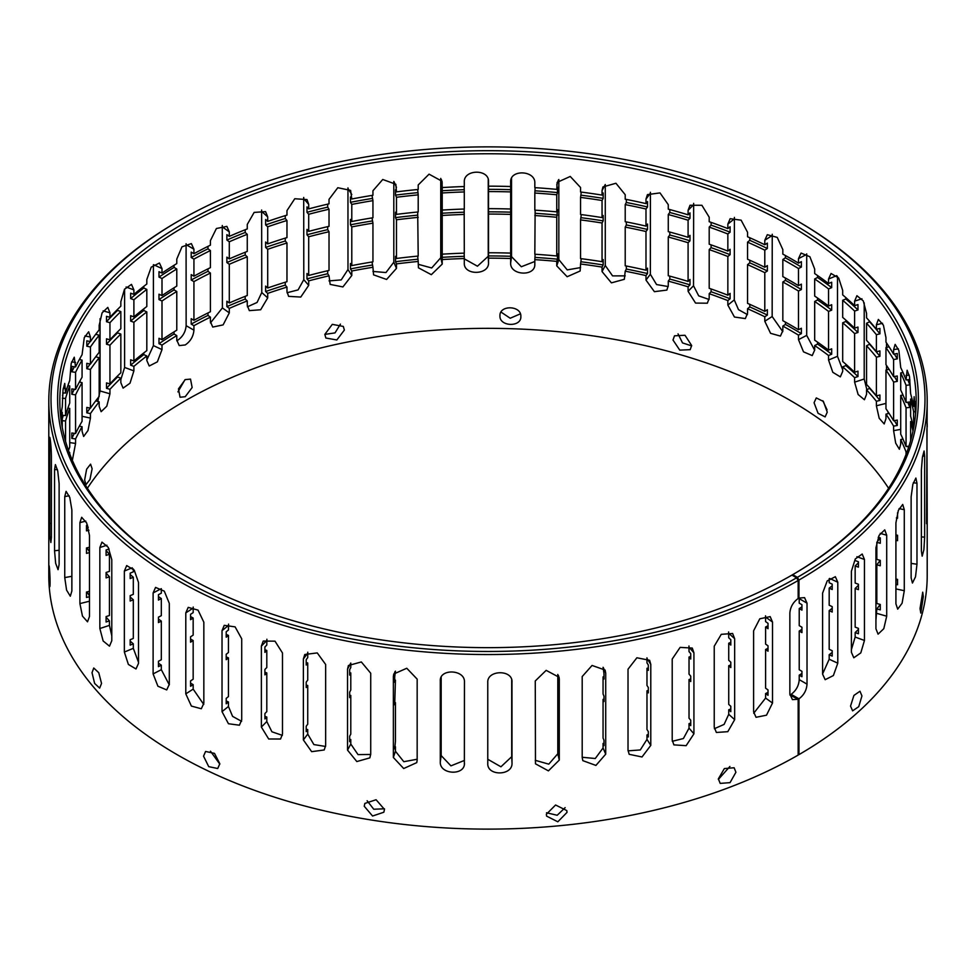 <?xml version="1.0" encoding="UTF-8"?>
<svg xmlns="http://www.w3.org/2000/svg" width="976" height="976" viewBox="0 0 976 976"><rect width="100%" height="100%" fill="white"/><g stroke="black" fill="none" stroke-linecap="round" stroke-linejoin="round"><path stroke-width="1.46" d="M178.998 577.572A436.992 252.296 0 0 0 796.599 577.804L798.161 580.5A439.2 253.565 180 0 1 177.437 580.281A439.2 253.565 180 0 1 48.8 400.977A439.2 253.565 180 0 1 177.437 221.674L178.998 220.771A436.992 252.296 0 0 0 178.998 577.572M798.563 221.674L797.002 220.771L798.563 221.674A439.2 253.565 180 0 1 927.2 400.977A439.2 253.565 180 0 1 798.966 580.049L797.404 577.341A436.992 252.296 0 0 0 797.002 220.771A436.992 252.296 0 0 0 178.998 220.771M183.671 574.876L183.671 574.876A430.379 248.477 180 0 1 183.671 223.467A430.379 248.477 180 0 1 792.329 223.467A430.379 248.477 180 0 1 792.719 574.644L791.939 575.096A430.379 248.477 180 0 1 183.671 574.876M791.548 575.328A428.183 247.209 0 0 0 916.183 400.977A428.183 247.209 0 0 0 790.767 226.176A428.183 247.209 0 0 0 324.142 172.581A428.183 247.209 0 0 0 59.817 400.977A428.183 247.209 0 0 0 184.452 575.328M193.211 607.072L193.163 612.635L190.576 614.294L190.576 619.687L193.163 618.028L193.163 635.132L190.576 636.791L190.576 642.184L193.163 640.524L193.163 679.223L190.576 680.882L190.576 686.287L193.163 684.627L193.163 689.117L185.794 693.863L185.794 612.867L188.209 607.377L198.055 610.134L203.838 622.212L203.838 703.208L201.324 708.759L191.394 706.075L185.794 693.863M324.825 334.402L325.874 338.025L336.83 339.977L344.369 330.071L343.308 326.423L332.291 324.361L324.825 334.402L335.024 332.889L340.429 324.13M501.017 312.088L510.204 318.237L520.367 313.845M499.944 315.846C499.309 326.765 521.513 327.448 520.855 316.48C521.513 305.403 499.322 304.695 499.944 315.846L499.98 315.211M520.83 317.102L520.855 316.48M678.027 333.865L682.517 342.905L691.655 345.894M673.001 340.014L679.76 350.128L690.203 349.664L691.655 345.504L685.006 335.268L674.501 335.805L673.001 340.014M822.805 400.733L827.038 409.786M814.069 402.734L818.083 413.312L825.147 416.886L827.245 412.128L823.415 401.478L816.278 397.915L814.069 402.734M923.308 596.641L920.795 613.05L920.026 608.585L922.71 592.188L923.308 596.641M861.942 695.949L858.734 706.673L852.621 710.845L850.535 706.087L853.915 695.437L859.978 691.24L861.942 695.949M735.916 772.26L730.036 782.642L720.203 783.399L718.36 778.848L724.363 768.576L734.123 767.758L735.916 772.26M729.902 766.465L718.373 779.421M567.032 812.386L557.821 821.804L546.584 816.107L546.34 814.277L555.576 805.005L566.788 810.568L567.032 812.386M565.141 807.652L557.198 815.265L546.511 812.764M384.471 809.385L383.849 812.227L372.564 816.021L364.243 806.249L364.853 803.419L376.089 799.734L384.471 809.385M384.446 808.787L373.735 809.238L367.122 800.747M219.82 763.769L217.721 768.515L208.718 766.648L203.545 756.156L205.57 751.459L214.5 753.374L219.82 763.769M219.807 764.11L210.487 751.203M101.541 683.432L99.662 688.104L94.623 683.42L92.025 672.659L93.757 668.011L98.759 672.708L101.541 683.432M50.069 582.257C49.971 593.664 48.812 580.854 48.983 570.179C48.812 558.797 49.971 571.582 50.069 582.257L49.764 586.686M84.631 480.033L86.034 484.596L89.951 479.509L92.134 468.748L90.573 464.149L86.62 469.224L84.631 480.033M177.937 391.901L184.928 379.786M185.233 396.707L192.15 387.521L190.515 379.115L185.233 379.603L178.474 388.875L180.048 397.244L185.233 396.707M176.802 340.795L177.437 340.453C182.683 336.891 185.574 331.974 186.135 325.679L186.087 243.732M72.358 460.367L75.567 443.433L75.567 438.932A428.183 247.209 0 0 1 82.069 426.719L82.069 431.221L83.631 436.479L87.986 430.55L90.426 418.082L90.426 413.58A428.183 247.209 0 0 1 99.174 401.844L99.174 406.333L101.126 411.701L106.787 406.211L109.946 393.792L109.946 389.302A428.183 247.209 0 0 1 120.841 378.176L120.841 382.677L123.086 388.119L130.003 383.214L133.895 370.88L133.895 366.378A428.183 247.209 0 0 1 146.815 355.996L146.815 360.498L149.23 366.012L157.368 361.84L162.004 349.591L162.004 345.089A428.183 247.209 0 0 1 176.778 335.585L176.778 340.075L179.23 345.589L185.233 344.955C190.479 341.393 193.37 336.464 193.931 330.181L193.931 325.679A428.183 247.209 0 0 1 210.401 317.151L210.401 321.653L212.731 327.07L223.101 324.898L229.299 312.881L229.299 308.379A428.183 247.209 0 0 1 247.27 300.925L247.27 305.427L249.331 310.624L260.665 309.758L267.705 297.887L267.705 293.386A428.183 247.209 0 0 1 286.968 287.09L286.968 291.592L288.615 296.362L300.767 297.058L308.697 285.37L308.697 280.881A428.183 247.209 0 0 1 329.022 275.83L330.169 284.406L342.905 286.932L351.787 275.5L351.787 270.999A428.183 247.209 0 0 1 372.942 267.253L373.564 274.842L386.594 279.453L396.476 268.363L396.476 263.874A428.183 247.209 0 0 1 418.204 261.458L418.423 267.802L431.319 274.683L442.226 264.069L442.226 259.567A428.183 247.209 0 0 1 464.295 258.53L464.295 263.41M806.713 253.882L806.701 335.39L814.679 350.274M837.506 276.476L837.506 356.301L842.691 369.819M864.211 302.853L864.211 379.017L866.871 389.729M886.513 342.954L886.513 347.419M886.513 365.451L886.513 369.916M887.782 411.445L888.453 413.531M926.907 428.732L927.2 511.778L926.541 523.722L927.2 400.977M927.176 423.608L927.2 426.951M924.65 456.158L924.65 537.142L923.894 549.72L922.174 556.174L921.381 551.013L921.381 470.029L922.393 457.476L924.077 451.01L924.65 456.158L922.625 455.999M916.976 483.254L916.976 564.238L915.512 576.804L912.438 583.05L911.133 577.829L911.133 496.833L912.853 484.316L915.878 478.057L916.976 483.254L913.304 482.717M904.288 509.716L904.288 590.7L902.092 603.229L897.688 609.146L895.919 603.839L895.919 522.855L898.359 510.387L902.715 504.446L904.288 509.716L899.091 508.606M886.708 535.226L886.708 616.21L883.792 628.69L878.071 634.168L875.936 628.751L875.936 547.768L879.083 535.36L884.744 529.858L886.708 535.226L880.206 533.36M864.455 559.48L864.455 640.476L860.795 652.895L853.805 657.775L851.389 652.273L851.389 571.277L855.281 558.955L862.198 554.039L864.455 559.48L856.928 556.71M837.786 582.221L837.786 663.204L833.37 675.563L825.159 679.699L822.597 674.123L822.597 593.127L827.221 580.891L835.358 576.706L837.786 582.221L829.576 578.414M798.966 580.049L798.966 598.056L804.566 597.641L807.018 603.156L807.018 684.139C806.603 690.227 803.919 695.119 798.966 698.816L798.966 754.619A439.2 253.565 0 0 0 927.2 575.547L927.2 511.778M48.8 400.977L48.8 575.547A439.2 253.565 0 0 0 177.437 754.851A439.2 253.565 0 0 0 798.161 755.082L798.161 699.28L789.913 695.01M146.815 359.973L153.403 345.602L153.403 264.777M120.841 379.603L124.611 367.452L124.611 289.067M97.783 401.441L100.064 390.973L100.064 318.64M80.081 382.202L80.081 380.725M80.081 359.705L80.081 358.229M50.593 442.409L49.434 442.47C49.19 429.294 51.277 444.056 51.399 456.414L51.399 537.41L50.874 542.546L49.837 536.031L49.739 437.333M59.121 483.51L59.121 564.506L58.06 569.691L55.656 563.323L54.546 550.757L54.546 469.761L55.388 464.6L57.743 470.969L59.121 483.51M71.87 509.96L71.87 590.956L70.321 596.214L66.575 590.114L64.745 577.572L64.745 496.577L66.087 491.355L69.784 497.467L71.87 509.96M89.487 535.458L89.487 616.454L87.523 621.81L82.46 616.1L79.91 603.595L79.91 522.599L81.679 517.292L86.693 523.014L89.487 535.458M111.789 559.712L111.789 640.707L109.495 646.161L103.139 640.976L99.857 628.52L99.857 547.524L101.968 542.119L108.263 547.341L111.789 559.712M138.494 582.428L138.494 663.424L135.993 668.963L128.381 664.436L124.355 652.053L124.355 571.058L126.697 565.58L134.237 570.143L138.494 582.428M169.299 603.351L169.299 684.335L166.713 689.922L157.917 686.226L153.11 673.916L153.11 592.932L155.562 587.406L164.297 591.151L169.299 603.351M772.236 234.264L772.162 316.517L782.789 331.657M734.403 217.404L734.281 299.913L738.49 309.636L747.445 314.614M693.643 203.362L693.521 285.773L698.706 295.862L709.113 299.498M650.406 192.272L650.345 274.256L656.567 284.565L668.218 286.541M915.573 414.141L914.134 396.695L913.609 406.333A428.183 247.209 180 0 0 910.62 393.682L909.51 376.614L907.119 370.246L906.057 379.932A428.183 247.209 180 0 0 900.714 367.525L898.884 350.494L895.138 344.382L893.601 349.652L893.601 354.142A428.183 247.209 180 0 0 885.964 342.149L885.964 337.659L883.414 325.154L878.351 319.433L876.387 324.788L876.387 329.29A428.183 247.209 180 0 0 866.554 317.847L866.554 313.345L863.272 300.901L856.916 295.704L854.61 301.157L854.61 305.659A428.183 247.209 180 0 0 842.691 294.898L842.691 290.397L838.677 278.014L831.052 273.475L828.551 279.026L828.551 283.528A428.183 247.209 180 0 0 814.679 273.561L814.679 269.071L809.897 256.761L801.076 253.052L798.49 258.64L798.49 263.142A428.183 247.209 180 0 0 790.767 258.567A428.183 247.209 180 0 0 782.837 254.114L782.837 249.612L777.25 237.4L767.307 234.704L764.794 240.267L764.794 244.756A428.183 247.209 180 0 0 747.543 236.753L747.543 232.251L741.113 220.173L730.146 218.685L727.852 224.09L727.852 228.591A428.183 247.209 180 0 0 709.198 221.711L709.198 217.209L701.878 205.265L690.02 205.253L688.092 210.316L688.092 214.818A428.183 247.209 180 0 0 668.267 209.145L668.267 204.643L659.996 192.906L647.43 194.614L645.99 199.104L645.99 203.606A428.183 247.209 180 0 0 625.213 199.202L625.213 194.7L615.941 183.256L602.936 186.941L602.046 190.588L605.279 184.513L605.279 265.496L612.562 275.879L625.213 275.866M558.833 179.499L558.833 259.616L567.239 269.901L580.561 267.583M511.546 178.303L511.546 256.651L521.318 266.741L534.824 261.483M464.295 258.847L477.447 266.204L488.232 256.285L488.232 179.486M418.204 264.289L431.697 267.973L440.737 257.762L440.737 178.413M372.942 271.438L385.971 272.548L393.804 262.19L393.804 181.463M329.046 280.905L341.234 279.892L347.981 269.522L347.956 187.88M287.042 292.739L298.095 289.896L303.792 279.673L303.707 197.445M247.379 306.806L257.078 302.462L261.763 292.519L261.641 210.023M210.474 322.91L222.394 307.916L222.284 225.493M48.983 570.179L49.129 565.763M169.287 684.847L161.321 669.67L161.321 665.168A428.183 247.209 0 0 1 158.441 663.192M138.494 662.265L133.309 648.332L133.309 643.843A428.183 247.209 0 0 1 130.174 641.122M111.789 635.876L109.446 625.384L109.446 620.882A428.183 247.209 0 0 1 106.091 617.137M86.949 591.944A428.183 247.209 0 0 0 89.487 595.775M69.723 453.816L69.723 452.522A428.183 247.209 0 0 0 69.479 453.169M464.295 263.032C463.539 275.696 489.257 275.317 488.525 262.654L488.525 258.152A428.183 247.209 0 0 1 510.655 258.506L510.655 262.995C509.923 275.61 535.568 276.855 534.824 264.142L534.824 259.64A428.183 247.209 0 0 1 556.747 261.361L556.747 265.862L567.141 276.733L580.159 270.999L580.561 263.996A428.183 247.209 0 0 1 602.046 267.082L602.046 271.584L611.415 282.857L624.335 279.319L625.213 271.194A428.183 247.209 0 0 1 645.99 275.598L645.99 280.1L654.384 291.665L666.864 290.092L668.267 285.626L668.267 281.137A428.183 247.209 0 0 1 688.092 286.81L688.092 291.312L695.559 303.085L707.344 303.207L709.198 298.192L709.198 293.703A428.183 247.209 0 0 1 727.852 300.584L727.852 305.085L734.452 317.029L745.335 318.579L747.543 313.247L747.543 308.745A428.183 247.209 0 0 1 764.794 316.749L764.794 321.25L770.576 333.328L780.434 336.086L782.837 330.596L782.837 326.106A428.183 247.209 0 0 1 790.767 330.559A428.183 247.209 0 0 1 798.49 335.134L801.369 333.646L801.369 328.253L798.49 329.742L798.49 291.043L801.369 289.555L801.369 284.15L798.49 285.639A428.183 247.209 180 0 0 782.837 276.611L782.837 259.506A428.183 247.209 0 0 1 798.49 268.546L798.49 285.639M534.738 265.265L534.824 264.142M888.599 488.268A428.183 247.209 0 0 0 790.767 400.746A428.183 247.209 0 0 0 87.401 488.268M753.716 713.249L765.599 698.072L765.599 693.57A428.183 247.209 0 0 0 768.014 692.374M714.359 728.706L724.107 724.412L728.73 714.298L728.73 709.796A428.183 247.209 0 0 0 730.804 708.979M672.293 741.296L683.407 738.527L689.032 728.133L689.032 723.631A428.183 247.209 0 0 0 690.74 723.094M628.044 750.849L640.293 749.946L646.978 739.393L646.978 734.904A428.183 247.209 0 0 0 648.308 734.586M582.196 757.266L595.275 758.511L603.058 747.97L603.058 743.48A428.183 247.209 0 0 0 603.985 743.322M535.263 760.316L548.78 764.147L557.796 753.765L557.796 749.263A428.183 247.209 0 0 0 558.309 749.214M487.768 759.255L500.932 766.794L511.705 756.693L511.705 752.191A428.183 247.209 0 0 0 511.814 752.191M464.454 760.426L450.936 765.855L441.176 755.583L441.176 751.081A428.183 247.209 0 0 1 440.871 751.069M417.167 759.243L403.808 761.707L395.439 751.227L395.439 746.725A428.183 247.209 0 0 1 394.707 746.628M370.721 754.46L358.021 754.594L350.787 744.029L350.787 739.527A428.183 247.209 0 0 1 349.652 739.308M325.594 746.457L313.882 744.578L307.733 734.086L307.733 729.597A428.183 247.209 0 0 1 306.208 729.182M282.357 735.367L271.914 731.793L266.802 721.52L266.802 717.031A428.183 247.209 0 0 1 264.899 716.36M241.597 721.325L232.593 716.384L228.457 706.478L228.457 701.976A428.183 247.209 0 0 1 226.2 700.975M203.764 704.465L193.163 689.117M190.576 683.2A428.183 247.209 0 0 0 193.163 684.627M190.576 639.097A428.183 247.209 0 0 0 193.163 640.524M602.046 190.588L602.046 195.09A428.183 247.209 180 0 0 580.561 192.004L580.561 187.514L570.24 176.449L557.15 182.366L556.747 189.368A428.183 247.209 180 0 0 534.824 187.648L534.824 183.146C535.592 170.324 509.936 169.08 510.655 182.012L510.655 186.514A428.183 247.209 180 0 0 488.525 186.16L488.525 181.28M510.729 180.889L510.973 179.779M488.488 180.902L488.525 181.67C489.281 168.799 463.551 169.153 464.295 182.048L464.295 186.538A428.183 247.209 180 0 0 442.226 187.575L442.018 181.243L429.062 174.167L418.204 184.964L418.204 189.466A428.183 247.209 180 0 0 396.476 191.882L395.841 184.257L382.751 179.486L372.942 190.759L372.942 195.261A428.183 247.209 180 0 0 351.787 199.006L350.616 190.393L337.794 187.721L329.022 199.336L329.022 203.838A428.183 247.209 180 0 0 308.697 208.888L308.697 204.387L307.001 199.568L294.764 198.75L286.968 210.609L286.968 215.098A428.183 247.209 180 0 0 267.705 221.393L267.705 216.892L265.582 211.633L254.15 212.402L247.27 224.431L247.27 228.933A428.183 247.209 180 0 0 229.299 236.387L229.299 231.885L226.871 226.395L216.404 228.506L210.401 240.657L210.401 245.159A428.183 247.209 180 0 0 193.931 253.687L193.931 249.185L191.357 243.61L181.975 246.818L176.778 259.091L176.778 263.593A428.183 247.209 180 0 0 162.004 273.097L162.004 268.595L159.43 263.02L151.219 267.156L146.815 279.514L146.815 284.016A428.183 247.209 180 0 0 133.895 294.386L133.895 289.884L131.479 284.382L124.489 289.262L120.841 301.682L120.841 306.183A428.183 247.209 180 0 0 109.946 317.31L109.946 312.808L107.799 307.391L102.09 312.869L99.174 325.35L99.174 329.851A428.183 247.209 180 0 0 90.426 341.588L90.426 337.086L88.657 331.779L84.253 337.696L82.069 354.727A428.183 247.209 180 0 0 75.567 366.939L74.261 357.216L71.187 363.462L69.723 380.53A428.183 247.209 180 0 0 65.551 393.072L64.745 383.422L63.025 389.863L62.269 406.943A428.183 247.209 180 0 0 60.744 417.167M60.475 414.654L60.134 410.347M133.309 643.843L130.174 645.136L130.174 639.744L133.309 638.438L133.309 599.74L130.174 601.045L130.174 595.641L133.309 594.347L133.309 577.243L130.174 578.548L130.174 573.144L133.309 571.851L133.309 568.923M161.321 665.168L158.441 666.657L158.441 661.252L161.321 659.764L161.321 621.078L158.441 622.566L158.441 617.161L161.321 615.673L161.321 598.581L158.441 600.057L158.441 594.665L161.321 593.176L161.321 588.674L153.11 592.932M228.457 701.976L226.2 703.781L226.2 698.389L228.457 696.571L228.457 657.885L226.2 659.691L226.2 654.286L228.457 652.48L228.457 635.388L226.2 637.194L226.2 631.789L228.457 629.984L228.555 624.115M266.802 717.031L264.899 718.958L264.899 713.566L266.802 711.626L266.802 672.928L264.899 674.867L264.899 669.475L266.802 667.535L266.802 650.431L264.899 652.371L264.899 646.978L266.802 645.038L266.887 639.231M307.733 729.597L306.208 731.634L306.208 726.242L307.733 724.192L307.733 685.494L306.208 687.543L306.208 682.139L307.733 680.101L307.733 662.997L306.208 665.046L306.208 659.642L307.733 657.604L307.782 652.2M350.787 739.527L349.652 741.662L349.652 736.258L350.787 734.135L350.787 695.437L349.652 697.559L349.652 692.167L350.787 690.032L350.787 672.94L349.652 675.063L349.652 669.67L350.787 667.535L350.787 663.033L347.541 669.121L348.42 665.498L361.34 661.96L370.721 673.233L370.721 754.228L369.831 757.876L356.826 761.561L347.541 750.117L347.541 669.121M395.439 746.725L394.707 748.909L395.439 741.321L395.439 702.622L394.707 704.818L395.439 680.126L394.707 682.322L394.707 676.917L395.439 671.146M441.176 751.081L441.176 677.259M511.705 679.882L511.705 685.591A428.183 247.209 0 0 0 511.814 685.591M557.796 674.44L557.796 682.675A428.183 247.209 0 0 0 558.309 682.614M603.058 667.303L603.985 673.647L603.985 679.04L603.058 676.88A428.183 247.209 0 0 0 603.985 676.734M646.954 657.824L646.978 662.911L648.308 664.998L648.308 670.402L646.978 668.304A428.183 247.209 0 0 0 648.308 667.999M688.958 645.99L689.032 651.639L690.74 653.627L690.74 659.032L689.032 657.031A428.183 247.209 0 0 0 690.74 656.506M728.621 631.936L728.73 637.804L730.804 639.683L730.804 645.087L728.73 643.208A428.183 247.209 0 0 0 730.804 642.391M765.526 615.819L765.599 621.59L768.014 623.322L768.014 628.715L765.599 626.982A428.183 247.209 0 0 0 768.014 625.787M190.576 616.6A428.183 247.209 0 0 0 193.163 618.028M226.2 634.388A428.183 247.209 0 0 0 228.457 635.388M264.899 649.772A428.183 247.209 0 0 0 266.802 650.431M306.208 662.594A428.183 247.209 0 0 0 307.733 662.997M349.652 672.72A428.183 247.209 0 0 0 350.787 672.94M394.707 680.04A428.183 247.209 0 0 0 395.439 680.126M511.705 685.591L511.705 752.191M557.796 682.675L557.796 749.263M603.058 676.88L603.058 693.985L603.985 696.144L603.985 701.549L603.058 699.377L603.058 738.076L603.985 740.235L603.985 745.64L603.058 743.48M646.978 668.304L646.978 685.408L648.308 687.494L648.308 692.899L646.978 690.801L646.978 729.499L648.308 731.585L648.308 736.99L646.978 734.904M689.032 657.031L689.032 674.135L690.74 676.136L690.74 681.529L689.032 679.528L689.032 718.226L690.74 720.227L690.74 725.619L689.032 723.631M728.73 643.208L728.73 660.301L730.804 662.179L730.804 667.584L728.73 665.705L728.73 704.404L730.804 706.282L730.804 711.675L728.73 709.796M765.599 626.982L765.599 644.087L768.014 645.819L768.014 651.212L765.599 649.479L765.599 688.178L768.014 689.91L768.014 695.315L765.599 693.57M791.158 695.229L791.158 694.326C796.111 690.63 798.807 685.725 799.222 679.638L799.222 675.148L801.943 676.722L801.943 671.317L799.222 669.743L799.222 631.045L801.943 632.619L801.943 627.226L799.222 625.653L799.222 608.548A428.183 247.209 0 0 0 801.943 606.865M822.597 673.952L829.185 659.227L829.185 654.725L832.199 656.116L832.199 650.724L829.185 649.321L829.185 610.622L832.199 612.025L832.199 606.621L829.185 605.23L829.185 588.125A428.183 247.209 0 0 0 832.199 585.807M851.389 649.662L855.159 637.047L855.159 632.546L858.416 633.753L858.416 628.349L855.159 627.153L855.159 588.455L858.416 589.65L858.416 584.258L855.159 583.05L855.159 565.958A428.183 247.209 0 0 0 858.416 562.774M875.936 620.102L876.826 608.89L880.279 609.878L880.279 604.473L876.826 603.485L876.826 564.787L880.279 565.775L880.279 560.383L876.826 559.394L876.826 542.29A428.183 247.209 0 0 0 880.267 537.874L878.217 537.288M913.609 428L913.609 411.738A428.183 247.209 0 0 0 910.62 399.074L910.62 416.179A428.183 247.209 180 0 1 913.536 428.415M900.714 390.022A428.183 247.209 180 0 1 906.057 402.429L906.057 385.325A428.183 247.209 0 0 0 900.714 372.93L900.714 390.022M885.964 364.646A428.183 247.209 180 0 1 893.601 376.651L893.601 359.546A428.183 247.209 0 0 0 885.964 347.554L885.964 364.646M866.554 340.343A428.183 247.209 180 0 1 876.387 351.787L876.387 334.695A428.183 247.209 0 0 0 866.554 323.251L866.554 340.343M842.691 317.395A428.183 247.209 180 0 1 854.61 328.156L854.61 311.063A428.183 247.209 0 0 0 842.691 300.291L842.691 317.395M814.679 296.057A428.183 247.209 180 0 1 828.551 306.025L828.551 288.92A428.183 247.209 0 0 0 814.679 278.965L814.679 296.057M747.543 259.25A428.183 247.209 180 0 1 764.794 267.253L764.794 250.161A428.183 247.209 0 0 0 747.543 242.158L747.543 259.25M709.198 244.207A428.183 247.209 180 0 1 727.852 251.088L727.852 233.984A428.183 247.209 0 0 0 709.198 227.103L709.198 244.207M668.267 231.641A428.183 247.209 180 0 1 688.092 237.314L688.092 220.222A428.183 247.209 0 0 0 668.267 214.537L668.267 231.641M625.213 221.698A428.183 247.209 180 0 1 645.99 226.103L645.99 209.01A428.183 247.209 0 0 0 625.213 204.606L625.213 221.698M580.561 214.5A428.183 247.209 180 0 1 602.046 217.587L602.046 200.495A428.183 247.209 0 0 0 580.561 197.408L580.561 214.5M534.824 210.145A428.183 247.209 180 0 1 556.747 211.865L556.747 194.773A428.183 247.209 0 0 0 534.824 193.041L534.824 210.145M488.525 208.657A428.183 247.209 180 0 1 510.655 209.01L510.655 191.906A428.183 247.209 0 0 0 488.525 191.564L488.525 258.152M442.226 210.072A428.183 247.209 180 0 1 464.295 209.035L464.295 191.943A428.183 247.209 0 0 0 442.226 192.98L442.226 259.567M396.476 214.378A428.183 247.209 180 0 1 418.204 211.963L418.204 194.871A428.183 247.209 0 0 0 396.476 197.274L396.476 214.378L395.536 212.207L395.536 217.611L396.476 219.771L396.476 258.469L395.536 256.31L395.536 261.702L396.476 263.874M351.787 221.503A428.183 247.209 180 0 1 372.942 217.758L372.942 200.653A428.183 247.209 0 0 0 351.787 204.411L351.787 221.503L350.457 219.417L350.457 224.809L351.787 226.908L351.787 265.594L350.457 263.508L350.457 268.912L351.787 270.999M308.697 231.385A428.183 247.209 180 0 1 329.022 226.334L329.022 209.23A428.183 247.209 0 0 0 308.697 214.281L308.697 231.385L306.976 229.384L306.976 234.789L308.697 236.778L308.697 275.476L306.976 273.475L306.976 278.88L308.697 280.881M267.705 243.89A428.183 247.209 180 0 1 286.968 237.595L286.968 220.503A428.183 247.209 0 0 0 267.705 226.786L267.705 243.89L265.631 242.011L265.631 247.416L267.705 249.295L267.705 287.981L265.631 286.102L265.631 291.507L267.705 293.386M229.299 258.884A428.183 247.209 180 0 1 247.27 251.43L247.27 234.325A428.183 247.209 0 0 0 229.299 241.78L229.299 258.884L226.883 257.152L226.883 262.544L229.299 264.289L229.299 302.975L226.883 301.242L226.883 306.635L229.299 308.379M193.931 276.184A428.183 247.209 180 0 1 210.401 267.656L210.401 250.551A428.183 247.209 0 0 0 193.931 259.091L193.931 276.184L191.198 274.61L191.198 280.014L193.931 281.588L193.931 320.287L191.198 318.701L191.198 324.105L193.931 325.679M162.004 295.594A428.183 247.209 180 0 1 176.778 286.09L176.778 268.986A428.183 247.209 0 0 0 162.004 278.502L162.004 295.594L158.99 294.203L158.99 299.595L162.004 300.998L162.004 339.697L158.99 338.294L158.99 343.698L162.004 345.089M133.895 316.883A428.183 247.209 180 0 1 146.815 306.513L146.815 289.408A428.183 247.209 0 0 0 133.895 299.791L133.895 316.883L130.65 315.687L130.65 321.08L133.895 322.287L133.895 360.986L130.65 359.778L130.65 365.183L133.895 366.378M109.946 339.807A428.183 247.209 180 0 1 120.841 328.68L120.841 311.588A428.183 247.209 0 0 0 109.946 322.702L109.946 339.807L106.494 338.818L106.494 344.211L109.946 345.199L109.946 383.897L106.494 382.909L106.494 388.314L109.946 389.302M90.426 364.085A428.183 247.209 180 0 1 99.174 352.348L99.174 335.244A428.183 247.209 0 0 0 90.426 346.98L90.426 364.085L86.803 363.316L86.803 368.708L90.426 369.477L90.426 408.175L86.803 407.407L86.803 412.811L90.426 413.58M75.567 389.436A428.183 247.209 180 0 1 82.069 377.224L82.069 360.12A428.183 247.209 0 0 0 75.567 372.344L75.567 389.436L71.821 388.899L71.821 394.304L75.567 394.841L75.567 433.539L71.821 432.99L71.821 438.395L75.567 438.932M65.551 415.569A428.183 247.209 180 0 1 69.723 403.027L69.723 385.923A428.183 247.209 0 0 0 65.551 398.476L65.551 415.569L62.269 415.312M62.269 427.403L62.269 412.348A428.183 247.209 0 0 0 61.073 419.875M86.949 525.356A428.183 247.209 0 0 0 88.218 527.296M109.446 620.882L106.091 621.98L106.091 616.588L109.446 615.49L109.446 576.792L106.091 577.89L106.091 572.485L109.446 571.387L109.446 554.295A428.183 247.209 0 0 1 106.091 550.549M130.174 574.535A428.183 247.209 0 0 0 133.309 577.243M158.441 596.592A428.183 247.209 0 0 0 161.321 598.581M799.198 597.934L799.222 603.156L801.943 604.73L801.943 610.122L799.222 608.548M829.185 578.756L829.185 582.733L832.199 584.124L832.199 589.528L829.185 588.125M855.159 559.138L855.159 560.553L858.416 561.761L858.416 567.154L855.159 565.958M176.778 268.986L174.057 267.412L174.057 265.277M162.004 339.697A428.183 247.209 180 0 1 176.778 330.181L176.778 291.482L174.057 289.909L174.057 287.774M176.778 335.585L174.057 333.999L174.057 331.864M193.931 253.687L191.198 252.113L191.198 257.518L193.931 259.091M146.815 289.408L143.801 288.018L143.801 286.334M133.895 360.986A428.183 247.209 180 0 1 146.815 350.604L146.815 311.905L143.801 310.514L143.801 308.831M146.815 355.996L143.801 354.605L143.801 352.922M162.004 273.097L158.99 271.706L158.99 277.099L162.004 278.502M120.841 311.588L117.584 310.38L117.584 309.368M109.946 383.897A428.183 247.209 180 0 1 120.841 372.771L120.841 334.085L117.584 332.877L117.584 331.864M120.841 378.176L117.584 376.98L117.584 375.955M133.895 294.386L130.65 293.19L130.65 298.583L133.895 299.791M99.174 335.244L95.733 334.268M90.426 408.175A428.183 247.209 180 0 1 99.174 396.439L99.174 357.741L95.733 356.765M99.174 401.844L95.733 400.855M109.946 317.31L106.494 316.322L106.494 321.714L109.946 322.702M82.069 360.12L79.361 359.546M75.567 433.539A428.183 247.209 180 0 1 82.069 421.315L82.069 382.629L79.361 382.043M82.069 426.719L79.361 426.146M90.426 341.588L86.803 340.819L86.803 346.212L90.426 346.98M69.723 385.923L67.869 385.666M68.491 450.473A428.183 247.209 180 0 1 69.723 447.118L69.723 408.419L67.869 408.163M75.567 366.939L71.821 366.403L71.821 371.807L75.567 372.344M62.269 412.348L61.378 412.275M62.366 398.22L65.551 398.476M65.551 393.072L62.72 392.852M65.551 441.274L65.551 420.973L62.269 420.717M71.87 566.409L71.87 571.814M71.87 522.319L71.87 527.711M87.547 525.21L86.486 525.466L86.486 530.871L88.938 530.261M89.487 591.31L86.486 592.054L86.486 597.458L89.487 596.714M89.487 547.219L86.486 547.963L86.486 553.368L89.487 552.623M109.129 549L106.091 549.988L106.091 555.393L109.446 554.295M241.719 638.816L241.719 719.812L239.425 725.205L228.457 723.741L222.028 711.65L222.028 630.655L224.236 625.323L235.106 626.873L241.719 638.816M282.479 652.968L282.479 733.952L280.563 739.015L268.693 739.003L261.373 727.071L261.373 646.075L263.239 641.061L275 641.171L282.479 652.968M325.655 664.485L325.655 745.469L324.215 749.971L311.649 751.666L303.377 739.942L303.377 658.946L304.78 654.493L317.249 652.907L325.655 664.485M417.167 679.125L417.167 760.109L416.764 762.622L403.686 768.527L393.365 757.474L393.365 676.478L393.755 673.989L406.772 668.255L417.167 679.125M464.454 763.061C465.186 775.969 439.542 774.785 440.286 761.927L440.286 680.943C439.517 668.255 465.162 669.426 464.454 682.078L464.369 764.196M511.973 681.297L512.01 763.049C512.766 775.908 487.036 776.335 487.768 763.427L487.768 682.444C487.024 669.804 512.742 669.365 512.01 682.065L511.997 681.687M559.285 679.076L559.285 760.072L548.414 770.869L535.47 763.805L535.263 680.967L546.157 670.353L559.065 677.246L559.285 679.076L558.443 675.514M605.718 673.159L605.718 754.155L595.921 765.428L582.831 760.646L582.196 757.535L582.196 676.539L592.066 665.449L605.096 670.061L605.718 673.159L603.278 667.499M650.785 664.388L650.785 745.371L642.013 756.973L629.178 754.314L628.019 750.202L628.019 669.207L636.889 657.775L649.638 660.301L650.785 664.388L646.978 658.41M693.924 652.846L693.924 733.83L686.14 745.676L673.891 744.871L672.208 740.052L672.208 659.056L680.126 647.381L692.289 648.076L693.924 652.846L689.032 647.137M734.66 638.67L734.66 719.666L727.803 731.683L716.36 732.464L714.237 727.205L714.237 646.21L721.264 634.339L732.61 633.473L734.66 638.67L728.73 633.314M772.504 622.041L772.504 703.037L766.502 715.188L756.034 717.299L753.606 711.809L753.606 630.813L759.792 618.796L770.174 616.612L772.504 622.041L765.599 617.088M798.161 699.28L792.439 699.621L789.865 694.046L789.865 613.05C790.365 607.011 793.122 602.168 798.161 598.52L798.161 580.5M876.826 542.29L880.279 543.278L880.279 537.886M896.358 517.927L897.554 518.183L897.554 512.778M895.919 540.338L897.554 540.68L897.554 535.275L895.919 534.933M895.919 584.429L897.554 584.77L897.554 579.378L895.919 579.024M913.609 411.738L915.537 411.652M915.354 406.26L913.609 406.333M906.057 385.325L909.839 384.91L909.839 379.505L906.057 379.932M908.949 446.203L906.057 446.52L906.057 407.822L909.839 407.407L909.839 402.002L906.057 402.429M906.057 454.413L906.057 451.925L907.021 451.815M911.999 398.928L910.62 399.074M910.62 440.664L910.62 421.571L911.999 421.425M893.601 359.546L897.286 358.887L897.286 353.495L893.601 354.142M903.007 439.115L900.714 439.517L900.714 444.019L899.372 449.253L895.687 443.141L893.601 430.636L893.601 426.134L897.286 425.487L897.286 420.083L893.601 420.741L893.601 382.043L897.286 381.384L897.286 375.992L893.601 376.651M903.007 372.527L900.714 372.93M906.057 446.52A428.183 247.209 180 0 0 900.714 434.125L900.714 395.426L903.007 395.024M876.387 334.695L879.925 333.816L879.925 328.412L876.387 329.29M889.051 413.373L885.964 414.141L885.964 418.643L884.195 423.95L879.181 418.228L876.387 405.784L876.387 401.282L879.925 400.404L879.925 394.999L876.387 395.89L876.387 357.192L879.925 356.313L879.925 350.909L876.387 351.787M889.051 346.785L885.964 347.554M893.601 420.741A428.183 247.209 180 0 0 885.964 408.749L885.964 370.05L889.051 369.282M854.61 311.063L857.977 309.965L857.977 304.561L854.61 305.659M869.909 388.18L866.554 389.839L866.554 394.341L864.431 399.745L858.136 394.524L854.61 382.153L854.61 377.651L857.977 376.553L857.977 371.161L854.61 372.246L854.61 333.56L857.977 332.462L857.977 327.058L854.61 328.156M869.909 321.592L866.554 323.251M876.387 395.89A428.183 247.209 180 0 0 866.554 384.434L866.554 345.748L869.909 344.089M828.551 288.92L831.686 287.627L831.686 282.223L828.551 283.528M845.826 364.194L845.826 365.585L842.691 366.891L842.691 371.38L840.348 376.87L832.809 372.307L828.551 360.01L828.551 355.52L831.686 354.215L831.686 348.822L828.551 350.116L828.551 311.417L831.686 310.124L831.686 304.719L828.551 306.025M845.826 297.607L845.826 298.998L842.691 300.291M854.61 372.246A428.183 247.209 180 0 0 842.691 361.486L842.691 322.788L845.826 321.494L845.826 320.104M798.49 268.546L801.369 267.058L801.369 261.653L798.49 263.142M798.49 335.134L798.49 339.636L803.504 351.836L812.227 355.581L814.679 350.055L814.679 345.553L817.559 344.064L817.559 342.137M817.559 275.537L817.559 277.477L814.679 278.965M828.551 350.116A428.183 247.209 180 0 0 814.679 340.16L814.679 301.462L817.559 299.974L817.559 298.046M764.794 250.161L767.368 248.502L767.368 243.097L764.794 244.756M764.794 316.749L767.368 315.089L767.368 309.697L764.794 311.356L764.794 272.658L767.368 270.999L767.368 265.594L764.794 267.253M785.424 255.529L785.424 257.847L782.837 259.506M785.424 322.129L785.424 324.447L782.837 326.106M798.49 329.742A428.183 247.209 180 0 0 782.837 320.701L782.837 282.003L785.424 280.344L785.424 278.026M727.852 233.984L730.097 232.178L730.097 226.774L727.852 228.591M727.852 300.584L730.097 298.766L730.097 293.373L727.852 295.179L727.852 256.481L730.097 254.675L730.097 249.283L727.852 251.088M749.8 237.754L749.8 240.34L747.543 242.158M749.8 304.341L749.8 306.94L747.543 308.745M764.794 311.356A428.183 247.209 180 0 0 747.543 303.353L747.543 264.655L749.8 262.837L749.8 260.25M688.092 220.222L689.995 218.282L689.995 212.878L688.092 214.818M688.092 286.81L689.995 284.87L689.995 279.465L688.092 281.405L688.092 242.719L689.995 240.779L689.995 235.375L688.092 237.314M711.101 222.369L711.101 225.163L709.198 227.103M711.101 288.969L711.101 291.763L709.198 293.703M727.852 295.179A428.183 247.209 180 0 0 709.198 288.298L709.198 249.6L711.101 247.66L711.101 244.866M645.99 209.01L647.515 206.961L647.515 201.556L645.99 203.606M645.99 275.598L647.515 273.548L647.515 268.156L645.99 270.206L645.99 231.507L647.515 229.458L647.515 224.053L645.99 226.103M669.792 209.547L669.792 212.487L668.267 214.537M669.792 276.147L669.792 279.087L668.267 281.137M688.092 281.405A428.183 247.209 180 0 0 668.267 275.732L668.267 237.034L669.792 234.984L669.792 232.044M602.046 200.495L603.168 198.36L603.168 192.967L602.046 195.09M602.046 267.082L603.168 264.96L603.168 259.555L602.046 261.69L602.046 222.992L603.168 220.857L603.168 215.464L602.046 217.587M626.348 199.421L626.348 202.471L625.213 204.606M626.348 266.021L626.348 269.059L625.213 271.194M645.99 270.206A428.183 247.209 180 0 0 625.213 265.789L625.213 227.103L626.348 224.968L626.348 221.918M556.747 194.773L557.479 192.577L557.479 187.185L556.747 189.368M556.747 261.361L557.479 259.177L557.479 253.772L556.747 255.968L556.747 217.27L557.479 209.681L556.747 211.865M581.293 192.101L580.561 197.408M581.293 258.689L580.561 263.996M602.046 261.69A428.183 247.209 180 0 0 580.561 258.603L580.561 219.905L581.293 214.598M510.655 191.906L510.655 186.514M510.655 258.506L510.655 209.01M535.129 187.66L534.824 193.041M535.129 254.26L534.824 259.64M556.747 255.968A428.183 247.209 180 0 0 534.824 254.236L535.129 210.157M464.295 191.943L464.186 186.55M442.226 254.175A428.183 247.209 180 0 1 464.295 253.138L464.186 209.047M464.295 258.53L464.186 253.138M488.525 186.16L488.525 191.564M418.204 194.871L417.691 189.515M396.476 258.469A428.183 247.209 180 0 1 418.204 256.066L417.691 212.012M418.204 261.458L417.691 256.115M442.226 187.575L442.226 192.98M372.942 200.653L372.015 195.407M351.787 265.594A428.183 247.209 180 0 1 372.942 261.849L372.942 223.15L372.015 217.904M372.942 267.253L372.015 261.995M396.476 191.882L395.536 189.71L395.536 195.115L396.476 197.274M329.022 209.23L327.692 207.144L327.692 204.143M308.697 275.476A428.183 247.209 180 0 1 329.022 270.425L329.022 231.727L327.692 229.641L327.692 226.639M329.022 275.83L327.692 273.731L327.692 270.73M351.787 199.006L350.457 196.92L350.457 202.313L351.787 204.411M286.968 220.503L285.26 218.502L285.26 215.635M267.705 287.981A428.183 247.209 180 0 1 286.968 281.698L286.968 243L285.26 240.999L285.26 238.132M286.968 287.09L285.26 285.102L285.26 282.223M308.697 208.888L306.976 206.888L306.976 212.292L308.697 214.281M247.27 234.325L245.196 232.459L245.196 229.75M229.299 302.975A428.183 247.209 180 0 1 247.27 295.521L247.27 256.822L245.196 254.956L245.196 252.247M247.27 300.925L245.196 299.046L245.196 296.35M267.705 221.393L265.631 219.515L265.631 224.919L267.705 226.786M210.401 250.551L207.986 248.819L207.986 246.355M193.931 320.287A428.183 247.209 180 0 1 210.401 311.747L210.401 273.048L207.986 271.316L207.986 268.851M210.401 317.151L207.986 315.407L207.986 312.942M229.299 236.387L226.883 234.655L226.883 240.047L229.299 241.78M226.2 656.885A428.183 247.209 0 0 0 228.457 657.885M264.899 672.269A428.183 247.209 0 0 0 266.802 672.928M306.208 685.091A428.183 247.209 0 0 0 307.733 685.494M349.652 695.217A428.183 247.209 0 0 0 350.787 695.437M394.707 702.537A428.183 247.209 0 0 0 395.439 702.622M603.058 699.377A428.183 247.209 0 0 0 603.985 699.231M646.978 690.801A428.183 247.209 0 0 0 648.308 690.496M689.032 679.528A428.183 247.209 0 0 0 690.74 679.003M728.73 665.705A428.183 247.209 0 0 0 730.804 664.888M765.599 649.479A428.183 247.209 0 0 0 768.014 648.284M799.222 631.045A428.183 247.209 0 0 0 801.943 629.361M829.185 610.622A428.183 247.209 0 0 0 832.199 608.304M855.159 588.455A428.183 247.209 0 0 0 858.416 585.271M876.826 564.787A428.183 247.209 0 0 0 880.267 560.37M895.919 536.41A428.183 247.209 0 0 0 896.639 535.092M912.987 431.124A428.183 247.209 0 0 0 910.62 421.571M906.057 407.822A428.183 247.209 0 0 0 900.714 395.426M893.601 382.043A428.183 247.209 0 0 0 885.964 370.05M876.387 357.192A428.183 247.209 0 0 0 866.554 345.748M854.61 333.56A428.183 247.209 0 0 0 842.691 322.788M828.551 311.417A428.183 247.209 0 0 0 814.679 301.462M798.49 291.043A428.183 247.209 0 0 0 782.837 282.003M764.794 272.658A428.183 247.209 0 0 0 747.543 264.655M727.852 256.481A428.183 247.209 0 0 0 709.198 249.6M688.092 242.719A428.183 247.209 0 0 0 668.267 237.034M645.99 231.507A428.183 247.209 0 0 0 625.213 227.103M602.046 222.992A428.183 247.209 0 0 0 580.561 219.905M556.747 217.27A428.183 247.209 0 0 0 534.824 215.537M488.525 252.76A428.183 247.209 180 0 1 510.655 253.101M510.655 214.403A428.183 247.209 0 0 0 488.525 214.061M464.295 214.439A428.183 247.209 0 0 0 442.226 215.476M418.204 217.367A428.183 247.209 0 0 0 396.476 219.771M372.942 223.15A428.183 247.209 0 0 0 351.787 226.908M329.022 231.727A428.183 247.209 0 0 0 308.697 236.778M286.968 243A428.183 247.209 0 0 0 267.705 249.295M247.27 256.822A428.183 247.209 0 0 0 229.299 264.289M210.401 273.048A428.183 247.209 0 0 0 193.931 281.588M176.778 291.482A428.183 247.209 0 0 0 162.004 300.998M146.815 311.905A428.183 247.209 0 0 0 133.895 322.287M120.841 334.085A428.183 247.209 0 0 0 109.946 345.199M99.174 357.741A428.183 247.209 0 0 0 90.426 369.477M82.069 382.629A428.183 247.209 0 0 0 75.567 394.841M69.723 408.419A428.183 247.209 0 0 0 65.551 420.973M86.949 547.853A428.183 247.209 0 0 0 89.487 551.684M106.091 573.046A428.183 247.209 0 0 0 109.446 576.792M130.174 597.031A428.183 247.209 0 0 0 133.309 599.74M158.441 619.089A428.183 247.209 0 0 0 161.321 621.078M828.551 355.52A428.183 247.209 0 0 0 814.679 345.553M854.61 377.651A428.183 247.209 0 0 0 842.691 366.891M876.387 401.282A428.183 247.209 0 0 0 866.554 389.839M893.601 426.134A428.183 247.209 0 0 0 885.964 414.141M906.057 451.925A428.183 247.209 0 0 0 900.714 439.517M895.919 580.5A428.183 247.209 0 0 0 896.639 579.183M876.826 608.89A428.183 247.209 0 0 0 880.267 604.473M855.159 632.546A428.183 247.209 0 0 0 858.416 629.361M829.185 654.725A428.183 247.209 0 0 0 832.199 652.407M799.222 675.148A428.183 247.209 0 0 0 801.943 673.464M797.404 577.341L792.719 574.644M798.966 598.056L798.161 597.593M796.599 577.804L791.939 575.096M791.158 694.326L798.966 698.816M798.966 754.619L798.161 754.167M440.603 678.723L440.359 679.821M245.196 299.046A432.039 249.429 0 0 0 226.883 306.635M207.986 315.407A432.039 249.429 0 0 0 191.198 324.105M285.26 285.102A432.039 249.429 0 0 0 265.631 291.507M327.692 273.731A432.039 249.429 0 0 0 306.976 278.88M372.015 265.082A432.039 249.429 0 0 0 350.457 268.912M417.691 259.25A432.039 249.429 0 0 0 395.536 261.702M464.186 256.31A432.039 249.429 0 0 0 441.713 257.359M510.96 256.285A432.039 249.429 0 0 0 488.427 255.932M557.479 259.177A432.039 249.429 0 0 0 535.129 257.42M603.168 264.96A432.039 249.429 0 0 0 581.293 261.812M647.515 273.548A432.039 249.429 0 0 0 626.348 269.059M689.995 284.87A432.039 249.429 0 0 0 669.792 279.087M730.097 298.766A432.039 249.429 0 0 0 711.101 291.763M767.368 315.089A432.039 249.429 0 0 0 749.8 306.94M801.369 333.646A432.039 249.429 0 0 0 785.424 324.447M831.686 354.215A432.039 249.429 0 0 0 817.559 344.064M857.977 376.553A432.039 249.429 0 0 0 845.826 365.585M879.925 400.404A432.039 249.429 0 0 0 869.909 388.741M897.286 425.487A432.039 249.429 0 0 0 894.333 420.607M908.4 447.874A432.039 249.429 0 0 0 907.765 446.337M74.359 433.356A432.039 249.429 0 0 0 71.821 438.395M90.146 408.114A432.039 249.429 0 0 0 86.803 412.811M117.584 376.98A432.039 249.429 0 0 0 106.494 388.314M143.801 354.605A432.039 249.429 0 0 0 130.65 365.183M174.057 333.999A432.039 249.429 0 0 0 158.99 343.698M245.196 254.956A432.039 249.429 0 0 0 226.883 262.544M207.986 271.316A432.039 249.429 0 0 0 191.198 280.014M285.26 240.999A432.039 249.429 0 0 0 265.631 247.416M327.692 229.641A432.039 249.429 0 0 0 306.976 234.789M372.015 220.991A432.039 249.429 0 0 0 350.457 224.809M417.691 215.159A432.039 249.429 0 0 0 395.536 217.611M464.186 212.207A432.039 249.429 0 0 0 441.713 213.268M510.96 212.182A432.039 249.429 0 0 0 488.427 211.829M557.479 215.074A432.039 249.429 0 0 0 535.129 213.317M603.168 220.857A432.039 249.429 0 0 0 581.293 217.721M647.515 229.458A432.039 249.429 0 0 0 626.348 224.968M689.995 240.779A432.039 249.429 0 0 0 669.792 234.984M730.097 254.675A432.039 249.429 0 0 0 711.101 247.66M767.368 270.999A432.039 249.429 0 0 0 749.8 262.837M801.369 289.555A432.039 249.429 0 0 0 785.424 280.344M831.686 310.124A432.039 249.429 0 0 0 817.559 299.974M857.977 332.462A432.039 249.429 0 0 0 845.826 321.494M879.925 356.313A432.039 249.429 0 0 0 869.909 344.65M897.286 381.384A432.039 249.429 0 0 0 894.333 376.516M909.839 407.407A432.039 249.429 0 0 0 907.765 402.234M63.33 415.398A432.039 249.429 0 0 0 62.269 418.789M74.359 389.265A432.039 249.429 0 0 0 71.821 394.304M90.146 364.024A432.039 249.429 0 0 0 86.803 368.708M117.584 332.877A432.039 249.429 0 0 0 106.494 344.211M143.801 310.514A432.039 249.429 0 0 0 130.65 321.08M174.057 289.909A432.039 249.429 0 0 0 158.99 299.595M245.196 232.459A432.039 249.429 0 0 0 226.883 240.047M207.986 248.819A432.039 249.429 0 0 0 191.198 257.518M285.26 218.502A432.039 249.429 0 0 0 265.631 224.919M327.692 207.144A432.039 249.429 0 0 0 306.976 212.292M372.015 198.494A432.039 249.429 0 0 0 350.457 202.313M417.691 192.662A432.039 249.429 0 0 0 395.536 195.115M464.186 189.71A432.039 249.429 0 0 0 441.713 190.771M510.96 189.686A432.039 249.429 0 0 0 488.427 189.332M557.479 192.577A432.039 249.429 0 0 0 535.129 190.82M603.168 198.36A432.039 249.429 0 0 0 581.293 195.224M647.515 206.961A432.039 249.429 0 0 0 626.348 202.471M689.995 218.282A432.039 249.429 0 0 0 669.792 212.487M730.097 232.178A432.039 249.429 0 0 0 711.101 225.163M767.368 248.502A432.039 249.429 0 0 0 749.8 240.34M801.369 267.058A432.039 249.429 0 0 0 785.424 257.847M831.686 287.627A432.039 249.429 0 0 0 817.559 277.477M857.977 309.965A432.039 249.429 0 0 0 845.826 298.998M879.925 333.816A432.039 249.429 0 0 0 869.909 322.153M897.286 358.887A432.039 249.429 0 0 0 894.333 354.02M909.839 384.91A432.039 249.429 0 0 0 907.765 379.737M63.33 392.901A432.039 249.429 0 0 0 62.513 395.5M74.359 366.769A432.039 249.429 0 0 0 71.821 371.807M90.146 341.527A432.039 249.429 0 0 0 86.803 346.212M117.584 310.38A432.039 249.429 0 0 0 106.494 321.714M143.801 288.018A432.039 249.429 0 0 0 130.65 298.583M174.057 267.412A432.039 249.429 0 0 0 158.99 277.099M193.931 249.185L186.135 244.683M193.931 330.181L186.135 325.679M162.004 268.595L153.537 264.667M162.004 349.591L153.403 345.602M133.895 289.884L126.099 287.005M133.895 370.88L124.611 367.452M109.946 312.808L103.163 310.868M109.946 393.792L100.064 390.973M90.426 337.086L84.949 335.927M90.426 418.082L82.069 416.301M75.567 362.438L71.602 361.876M75.567 443.433L69.723 442.592M65.551 388.57L63.233 388.399M51.399 523.368L49.434 523.453M57.413 469.444L54.546 469.761M59.121 550.244L54.546 550.757M69.198 495.796L64.745 496.577M71.87 576.304L64.745 577.572M85.778 521.147L79.91 522.599M89.487 601.216L79.91 603.595M106.909 545.23L99.857 547.524M109.446 625.384L99.857 628.52M132.26 567.776L124.355 571.058M133.309 648.332L124.355 652.053M161.321 669.67L153.11 673.916M193.163 608.133L185.794 612.867M228.457 625.482L222.028 630.655M228.457 706.478L222.028 711.65M266.802 640.537L261.373 646.075M266.802 721.52L261.373 727.071M307.733 653.103L303.377 658.946M307.733 734.086L303.377 739.942M350.787 744.029L347.541 750.117M394.926 671.756L393.365 676.478M395.439 751.227L393.365 757.474M441.176 755.583L440.286 761.927M511.705 756.693L512.01 763.049M557.796 753.765L559.285 760.072M603.058 747.97L605.718 754.155M646.978 739.393L650.785 745.371M689.032 728.133L693.924 733.83M728.73 714.298L734.66 719.666M765.599 698.072L772.504 703.037M799.222 679.638L807.018 684.139M799.222 598.654L807.018 603.156M829.185 659.227L837.786 663.204M855.159 637.047L864.455 640.476M876.826 613.379L886.708 616.21M895.919 588.931L904.288 590.7M911.133 563.396L916.976 564.238M921.381 536.885L924.65 537.142M926.541 509.716L927.2 509.728M913.609 401.844L915.073 401.77M906.057 375.431L909.217 375.077M893.601 430.636L900.714 429.379M893.601 349.652L898.347 348.81M876.387 405.784L885.964 403.405M876.387 324.788L882.548 323.263M854.61 382.153L864.211 379.017M854.61 301.157L861.942 298.766M828.551 360.01L837.506 356.301M828.551 279.026L836.737 275.635M798.49 339.636L806.701 335.39M798.49 258.64L806.701 254.394M764.794 321.25L772.162 316.517M764.794 240.267L772.162 235.521M727.852 305.085L734.281 299.913M727.852 224.09L734.281 218.917M688.092 291.312L693.521 285.773M688.092 210.316L693.521 204.777M645.99 280.1L650.345 274.256M645.99 199.104L650.345 193.26M602.046 271.584L605.279 265.496M556.747 265.862L558.833 259.616M556.747 184.867L558.333 180.096M510.655 262.995L511.546 256.651M488.525 262.654L488.232 256.285M442.226 183.085L441.384 179.486M442.226 264.069L440.737 257.762M396.476 187.38L393.999 181.646M396.476 268.363L393.804 262.19M351.787 194.505L347.981 188.527M351.787 275.5L347.981 269.522M308.697 204.387L303.792 198.677M308.697 285.37L303.792 279.673M267.705 216.892L261.763 211.524M267.705 297.887L261.763 292.519M229.299 231.885L222.394 226.92M229.299 312.881L222.394 307.916"/></g></svg>
